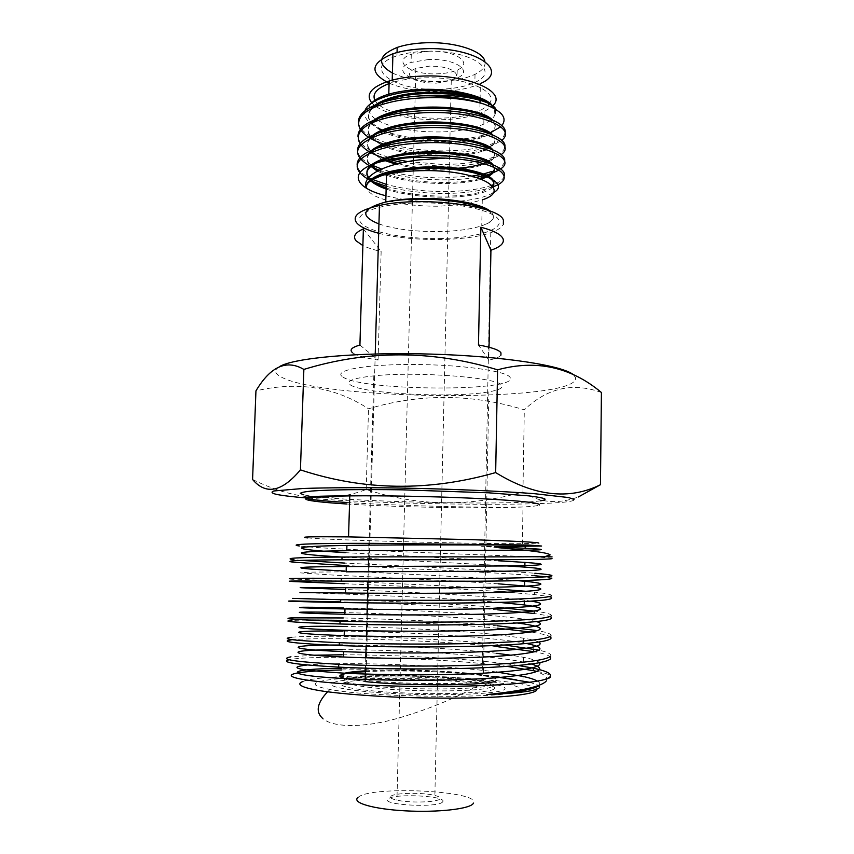 <?xml version="1.0" encoding="UTF-8"?>
<svg xmlns="http://www.w3.org/2000/svg" width="854" height="854" viewBox="0 0 854 854"><rect width="100%" height="100%" fill="white"/><g stroke="black" fill="none" stroke-linecap="round" stroke-linejoin="round"><path stroke-width="0.64" stroke-dasharray="4.27 3.2" d="M333.252 682.698C353.14 673.795 515.656 679.837 504.533 689.327C501.17 693.533 453.036 696.01 403.622 694.003C354.132 692.06 322.374 686.52 333.252 682.698M365.373 671.692C399.031 669.782 457.851 671.778 483.385 675.77C493.537 677.329 497.85 678.898 496.302 680.478M350.386 384.898C362.374 393.854 454.499 398.274 488.883 391.826C498.875 390.086 503.155 387.972 501.725 385.485C499.846 377.66 417.435 371.138 373.817 375.867C353.054 378.108 345.251 381.119 350.386 384.898M342.742 376.892C361.445 391.207 520.566 392.029 510.051 377.383C506.945 370.988 460.231 364.498 412.044 364.477C363.783 364.37 332.452 370.615 342.742 376.892M279.664 366.526C274.038 369.878 274.38 373.273 280.678 376.699C321.584 400.836 581.521 402.629 575.521 377.575L573.536 374.885M307.643 537.903C330.626 540.166 473.276 543.977 522.381 543.688L538.842 543.155M498.768 546.453L481.368 546.208L498.747 547.734M552.047 558.676C553.189 558.26 548.161 557.705 536.985 557.011L552.079 556.915M536.985 557.011C485.296 554.833 324.766 549.506 299.348 545.973M507.287 666.387C439.287 657.281 314.667 654.975 290.563 659.437L289.132 659.726M344.899 565.476C405.18 568.561 496.975 572.458 534.796 575.724L534.839 573.258C497.017 570.13 405.244 566.266 344.973 563.096M301.259 560.405L294 559.712M551.78 578.073L545.77 576.845M551.524 595.9C552.687 594.736 547.03 593.477 534.551 592.132L526.523 591.331M497.989 589.089C453.228 586.025 389.883 583.25 344.418 581.328M339.316 581.115L293.338 579.023M551.503 597.8C550.093 596.765 544.436 595.697 534.508 594.597L507.575 592.174M497.946 591.47C453.175 588.353 389.819 585.577 344.343 583.72M551.246 615.905C552.41 614.357 546.806 612.745 534.423 611.08M497.647 607.397C428.42 601.856 315.201 598.44 292.666 598.398M551.214 617.591C549.816 616.246 544.147 614.891 534.22 613.524M497.604 609.799C451.745 606.094 386.328 603.255 340.661 601.91M550.958 635.974C552.09 634.255 547.692 632.483 537.764 630.679M497.316 625.769C452.449 621.723 388.922 618.915 343.297 617.954M550.937 637.436C549.538 635.782 543.87 634.138 533.921 632.515L531.135 632.077M497.263 628.17C452.396 624.06 388.858 621.253 343.223 620.346M306.554 620.025L291.908 620.378M550.67 656.107C551.78 654.164 547.958 652.2 539.216 650.214M504.981 645.037C436.565 637.265 314.987 634.543 291.331 637.33M550.659 657.345C549.357 655.466 544.115 653.63 534.956 651.826M496.932 646.595C427.523 639.347 313.952 637.031 291.246 639.881M518.335 665.49C474.205 658.722 396.064 654.772 342.176 654.783M313.845 655.199L290.659 656.875M537.209 671.436C545.183 672.963 549.613 674.511 550.499 676.069M302.839 681.524C333.071 669.792 546.667 677.617 536.397 690.555M341.717 669.963C387.449 668.992 452.962 671.554 496.377 676.902M529.629 682.25L538.746 685.42M546.08 681.257C548.759 677.788 545.012 674.372 534.85 670.998M308.54 498.138C391.783 505.269 579.439 506.806 573.995 499.376M252.581 479.478C293.381 499.739 331.245 503.07 366.195 489.459C417.296 506.305 469.551 507.137 522.947 491.979C539.333 502.792 557.801 504.458 578.339 496.975M601.419 392.498C573.034 382.08 547.329 387.855 524.303 409.845C471.963 393.705 420.04 393.363 368.522 408.799C335.152 387.022 297.63 381.055 255.944 390.886M365.149 679.474L365.085 681.567L345.229 678.61M366.195 489.459L368.522 408.799M522.947 491.979L524.303 409.845M496.377 676.678C452.823 670.828 386.083 667.807 341.771 668.34M531.551 664.028L523.299 662.063C486.609 654.495 397.27 649.616 342.337 649.691M526.576 643.51L523.619 642.966C486.961 636.358 397.729 631.704 342.902 631.095M517.407 623.004C477.333 617.72 395.178 613.791 343.468 612.553M499.131 602.38C431.708 596.604 308.166 592.804 299.946 592.58M498.085 583.794C450.154 580.421 375.856 577.187 332.74 575.052L300.405 572.895L309.917 572.137L346.126 571.828M498.416 565.38L345.144 557.246M498.757 547.008L481.368 546.208M539.216 685.239C540.411 683.894 539.803 682.517 537.412 681.097M496.462 672.002C438.23 664.273 339.059 661.839 307.173 664.999M539.621 662.736C537.785 660.857 532.362 659.042 523.385 657.292L511.268 655.242M496.804 653.331C453.314 648.186 386.691 645.176 342.475 645.037M538.757 642.091C536.131 640.756 531.103 639.454 523.694 638.194L498.725 634.885M497.145 634.714C453.709 630.124 387.172 627.124 343.041 626.452M536.547 621.573L524.004 619.161C487.399 613.748 398.316 609.372 343.607 607.92M531.369 601.152L524.313 600.191C487.751 595.718 398.775 591.576 344.162 589.452M517.812 580.667C477.717 577.251 396.096 573.664 344.728 571.027M498.501 560.779L345.283 552.655M365.395 670.86C398.242 668.928 456.826 670.87 482.179 674.799C492.224 676.315 496.484 677.852 494.946 679.4C492.769 684.353 409.472 685.207 365.928 680.403C345.283 678.14 337.629 675.898 342.945 673.689M378.674 233.259C410.251 241.789 466.263 241.597 490.783 232.683C497.754 230.228 501.949 227.42 503.348 224.239M500.935 355.136C499.579 357.057 495.533 358.733 488.787 360.164L489.043 347.226M359.918 345.059L378.076 360.057C365 358.018 356.524 355.606 352.67 352.819M378.076 360.057L381.14 251.492C373.604 249.795 367.519 247.82 362.875 245.578M342.892 678.439C379.656 675.631 445.468 676.944 485.766 681.246C510.382 683.873 521.943 686.765 520.46 689.947L520.353 690.064M517.385 691.516C501.383 698.807 370.7 697.537 330.028 689.445C315.948 686.829 311.934 684.385 317.987 682.111C322.364 680.585 330.562 679.368 342.593 678.46M357.975 797.465C370.092 785.253 483.15 790.9 473.287 803.454M442.618 801.863C439.052 808.172 380.03 805.044 388.047 799.034C393.032 793.067 448.457 795.896 442.618 801.863M390.854 796.334C393.726 792.8 422.858 792.256 434.867 795.458C439.084 796.526 440.76 797.668 439.917 798.864C438.123 802.312 409.888 803.198 396.929 800.166C391.644 798.96 389.616 797.689 390.854 796.334M436.319 83.148L451.264 80.372C455.31 78.568 456.975 76.465 456.26 74.042C453.004 68.864 444.101 66.228 429.53 66.132L415.855 68.448C410.774 70.423 408.767 72.782 409.835 75.526C413.496 80.564 422.324 83.105 436.319 83.148M428.569 59.492L411.073 62.438C390.598 69.302 410.742 83.137 437.387 81.76C445.35 81.472 451.905 80.223 457.029 78.024C474.162 71.32 455.214 58.189 428.569 59.492M428.772 51.197L411.286 54.208C390.844 61.2 410.934 75.237 437.579 73.818C445.542 73.529 452.086 72.259 457.21 70.028C474.344 63.196 455.385 49.874 428.772 51.197M386.542 174.536C365.523 180.504 361.199 187.432 373.561 195.32C388.655 202.644 410.507 206.284 439.116 206.23L462.633 204.458M467.512 203.69L482.275 199.868L482.115 207.874M385.944 195.779C402.202 199.943 420.243 202.046 440.066 202.088C464.704 201.822 482.361 198.768 493.014 192.919M504.159 176.137C503.348 179.287 499.878 182.094 493.719 184.571M491.829 185.286L491.402 185.435C478.795 189.631 461.939 191.659 440.845 191.531C420.819 191.2 402.629 188.809 386.264 184.357M386.211 186.268C402.576 190.709 420.776 193.089 440.803 193.431C461.897 193.559 478.752 191.542 491.36 187.378L493.004 186.78M372.515 179.457C362.897 175.027 357.762 170.245 357.132 165.1M367.594 178.934L373.476 181.838M504.426 161.79C503.497 165.505 499.248 168.75 491.68 171.526M483.759 173.885L480.962 174.526M472.294 176.063L441.166 177.952C425.089 177.76 409.76 176.052 395.178 172.828M390.609 173.64C406.194 177.536 423.04 179.596 441.123 179.842C453.997 179.97 465.804 179.116 476.532 177.301M499.067 169.978L500.54 168.964M389.787 171.505L381.61 169.06M371.341 164.833C362.704 160.467 358.114 155.78 357.559 150.784M370.988 166.626L374.65 168.334M379.219 170.159L386.286 172.465M504.703 147.486C503.785 151.361 499.537 154.745 491.947 157.638C479.35 162.207 462.537 164.459 441.486 164.406L407.561 161.555M402.618 162.591L441.443 166.295C459.078 166.391 474.055 164.758 486.385 161.385M487.88 160.947L501.117 154.649M395.156 159.111L393.94 158.812M388.015 157.243L373.081 151.66M371.234 150.731C362.918 146.29 358.499 141.54 357.986 136.491M386.766 158.801L390.363 159.815M504.97 133.203C504.084 137.238 499.825 140.771 492.214 143.792C479.638 148.532 462.825 150.902 441.806 150.88C423.691 150.688 406.835 148.532 391.26 144.411M385.389 144.582C402.031 149.77 420.819 152.492 441.764 152.77C462.793 152.791 479.596 150.443 492.182 145.724L501.661 140.355M388.463 143.621L387.374 143.291M386.531 143.024L372.429 137.334M371.191 136.661C363.153 132.156 358.893 127.342 358.424 122.239M377.97 120.563C393.288 128.463 414.254 132.253 440.877 131.943C458.619 131.409 472.924 128.794 483.812 124.097C495.875 118.396 498.48 111.917 491.626 104.647M490.815 103.932C495.01 107.561 496.398 111.201 494.989 114.863L496.025 109.525M501.757 125.687L500.679 126.798M490.217 132.872C477.738 137.601 461.534 139.992 441.603 140.056C419.869 139.885 400.932 136.896 384.791 131.1M376.102 106.686C390.961 115.685 412.653 120.051 441.166 119.752C458.886 119.197 473.191 116.496 484.058 111.66L491.445 107.07M371.554 103.067C366.825 108.522 368.159 113.849 375.546 119.037M380.041 129.114C369.739 124.321 364.594 118.952 364.615 113.016M371.757 102.854L374.564 105.533M379.432 105.426C392.819 114.19 413.176 118.46 440.515 118.226C456.719 117.703 469.817 115.258 479.831 110.871L487.922 105.544M489.203 104.017L489.78 103.11C498.533 90.695 462.815 76.241 423.541 77.906C411.436 78.333 400.974 79.881 392.125 82.56L389.082 83.575M374.863 100.292L377.361 103.622M389.093 83.158C403.301 89.062 420.659 91.805 441.155 91.399C457.317 90.823 470.394 88.218 480.396 83.564L480.097 97.794M440.29 89.232C394.986 91.656 359.94 67.658 396.95 55.884C404.892 53.268 414.329 51.752 425.281 51.325C470.501 49.158 502.248 71.085 474.856 82.4C466.006 86.446 454.488 88.731 440.29 89.232M392.392 73.006C405.084 78.899 421.107 81.653 440.483 81.279C454.659 80.767 466.177 78.451 475.027 74.33C482.563 70.604 485.851 66.292 484.891 61.371M494.989 114.863L494.178 108.458M372.867 108.084C367.754 113.08 367.092 118.044 370.892 122.965M371.202 123.36L380.745 130.641M381.994 131.281C406.44 144.059 460.733 146.162 483.61 136.918C496.932 131.473 498.715 125.357 488.979 118.557M381.951 130.128L371.917 123.019C367.231 127.801 366.793 132.541 370.647 137.227M371.202 137.868L381.247 144.934M382.592 145.586C407.475 157.638 460.754 159.549 483.332 150.784L483.353 149.663L487.645 147.838M486.449 149.525C496.601 144.646 497.636 139.341 489.545 133.619M371.042 137.942C366.718 142.543 366.505 147.059 370.412 151.51M371.255 152.418L381.845 159.271M383.318 159.922L385.282 160.733M395.904 164.192C414.446 168.889 433.843 170.704 454.104 169.626M454.584 169.594C466.337 168.846 475.827 167.213 483.044 164.694M484.901 164C495.832 159.42 497.551 154.307 490.057 148.681M370.166 152.898C366.217 157.296 366.227 161.609 370.198 165.825M377.329 171.11L384.257 174.323M386.52 175.177C412.279 184.795 459.601 186.161 481.464 179.052M487.506 176.746L488.659 176.17M493.793 167.16L490.516 163.754M368.234 178.048L370.561 180.706M386.136 189.044C412.461 198.608 461.256 199.793 482.478 192.598C487.666 190.944 491.178 189.012 493.014 186.802M370.924 109.034C367.562 113.614 367.711 118.076 371.394 122.421M383.265 130.769C408.201 143.066 461.16 144.902 483.631 135.786L488.872 133.373M489.022 133.288C495.971 129.125 497.103 124.673 492.416 119.944M370.166 123.873C367.103 128.26 367.433 132.53 371.18 136.672M371.981 137.526L382.539 144.422M383.98 145.073C409.312 156.645 461.203 158.278 483.353 149.663M488.2 147.55C495.363 143.632 496.847 139.394 492.619 134.857M369.419 138.722C366.654 142.928 367.177 147.005 370.978 150.955M372.109 152.055L383.254 158.759M384.812 159.41L387.257 160.349M398.081 163.637C417.819 168.291 437.942 169.807 458.449 168.206M483.193 163.52L486.257 162.313M487.303 161.844C494.722 158.161 496.548 154.136 492.79 149.77M368.693 153.592C366.227 157.616 366.932 161.513 370.807 165.281M378.418 170.544L385.923 173.832M387.342 174.344C412.61 183.471 457.445 184.966 479.809 178.422M486.31 176.17L487.581 175.582M494.349 167.405L492.918 164.705M368.693 177.493L371.309 180.205M386.157 187.912C412.493 197.509 461.277 198.683 482.51 191.467L492.577 186.172M488.787 360.164L478.475 344.973M363.377 228.883L381.14 251.492M540.571 500.786C510.073 505.91 331.074 501.426 303.853 494.84M346.767 503.999C399.138 507.361 486.94 508.899 522.99 506.966C532.362 506.486 537.764 505.835 539.226 505.013M494.146 688.922C490.804 692.615 448.563 694.74 405.447 693C362.245 691.302 334.021 686.477 343.255 683.093C360.1 675.151 505.002 680.563 494.146 688.922M345.699 679.026C361.85 671.596 502.579 676.795 491.829 684.609C488.509 688.057 447.645 689.989 405.97 688.335C364.22 686.723 336.828 682.186 345.699 679.026M439.18 238.565C474.087 238.181 502.579 230.238 499.014 220.61C496.057 210.981 457.797 202.163 418.545 202.921C379.219 203.54 352.926 213.319 360.868 222.68C368.234 232.074 404.326 239.067 439.18 238.565M378.941 223.962C394.655 229.192 414.51 231.733 438.508 231.594C456.388 231.285 470.81 229.342 481.752 225.755C493.623 221.506 496.377 216.606 489.993 211.045M346.809 502.494C399.298 505.856 486.983 508.077 522.99 506.966L522.381 543.688M488.883 391.826L483.385 675.77M534.551 592.132L534.508 594.597M533.931 631.597L533.921 632.515M373.817 375.867L369.035 543.336M368.981 545.162L368.565 559.712M368.373 566.469L367.957 581.264M367.412 600.063L367.337 602.892M366.996 614.656L366.718 624.584M366.387 636.187L366.088 646.35M365.768 657.793L365.469 668.202M306.308 498.384L308.785 498.992M523.299 662.063L523.385 657.292M523.619 642.966L523.694 638.194M523.95 622.619L523.993 619.855M524.292 601.526L524.313 600.191M523.075 676.432L523 680.926M367.722 687.15C409.109 692.594 489.246 691.911 491.456 686.467C492.971 684.748 488.83 683.029 479.051 681.311C446.055 675.151 357.559 674.041 345.955 679.752C341.002 682.143 348.261 684.609 367.722 687.15M375.226 353.962L365.928 680.403M490.783 232.683L482.179 674.799M327.605 691.815L330.028 689.445M451.264 80.372L434.867 795.458M411.286 54.208L411.073 62.438M415.855 68.448L413.549 157.51M413.464 160.637L413.24 169.199M413.197 170.96L412.471 199.281M412.397 201.822L396.929 800.166M485.766 681.246C460.37 696.234 431.014 708.596 397.697 718.331C367.391 727.149 334.587 728.505 322.929 718.705M482.104 208.483L481.752 225.755C495.459 221.229 497.039 215.913 486.481 209.806M491.402 185.435L491.37 187.378M491.947 157.638L491.904 159.581M492.214 143.792L492.182 145.724M484.058 111.66L483.812 124.097M480.097 98.05L480.055 100.249M480.001 102.8L479.831 110.871M392.199 80.137L392.125 82.56M475.027 74.33L474.856 82.4M483.61 136.918L483.631 135.786M482.478 192.598L482.51 191.467M457.21 70.028L457.029 78.024M397.046 52.532L396.95 55.884"/><path stroke-width="1.28" d="M341.579 674.639C345.368 673.326 353.3 672.344 365.373 671.692M538.842 543.155L538.65 542.941C534.519 542.109 511.941 540.998 470.906 539.632L348.549 536.888C311.198 536.547 297.566 536.878 307.643 537.903M573.536 374.885C563.576 365.661 503.07 356.15 430.843 354.09C358.637 351.976 293.861 357.922 279.664 366.526M255.944 390.886C270.537 366.398 286.517 359.246 303.864 369.419C367.711 349.884 432.284 350.023 497.583 369.825C536.12 359.342 570.728 366.9 601.419 392.498L600.458 484.73C569.138 500.295 534.198 496.249 495.662 472.582C428.783 491.69 363.708 490.783 300.437 469.871C281.841 492.032 265.893 495.235 252.581 479.478L255.944 390.886M573.995 499.376L568.604 497.551L533.814 493.623C499.419 491.018 447.496 488.851 396.896 487.986C359.47 487.463 326.495 487.655 302.946 488.488L273.878 490.975C270.793 492.043 271.647 493.185 276.44 494.381C282.845 495.672 293.541 496.932 308.54 498.138M299.348 545.973C285.973 544.212 315.019 543.208 372.707 543.347L527.943 545.001L541.617 546.037L498.768 546.453M498.747 547.734C531.487 550.488 548.62 552.88 550.136 554.897L545.268 556.509C522.872 557.299 409.183 556.552 342.027 557.021L341.952 559.808M294 559.712C281.852 558.249 297.865 557.352 342.027 557.021M344.899 565.476L293.915 562.231C281.756 560.864 297.768 560.053 341.942 559.808L478.443 559.712C523.587 559.733 548.129 559.381 552.047 558.676M552.079 556.915L545.268 556.509M293.338 579.023C281.137 578.329 297.149 578.105 341.376 578.339L478.069 578.404C523.288 578.105 547.862 577.283 551.812 575.959C552.965 575.18 547.307 574.283 534.839 573.258M344.343 583.72L293.253 581.553C281.051 580.955 297.064 580.816 341.29 581.126L478.016 581.222C523.246 580.869 547.83 579.983 551.769 578.564L551.78 578.073M292.666 598.398L340.725 599.721C378.514 600.309 434.344 600.575 477.642 599.988C522.936 599.305 547.563 597.949 551.524 595.9M340.661 601.91L292.58 600.938C280.336 601.109 296.349 601.643 340.639 602.518C378.429 603.159 434.28 603.436 477.589 602.807C522.894 602.081 547.531 600.65 551.492 598.515L551.503 597.8M343.297 617.954L292.004 617.837C279.706 618.691 295.73 619.801 340.063 621.178C377.906 622.192 433.832 622.545 477.205 621.637C522.595 620.58 547.275 618.67 551.246 615.905M291.908 620.378C279.621 621.338 295.633 622.534 339.977 623.986C377.82 625.053 433.768 625.416 477.151 624.466C522.552 623.367 547.233 621.381 551.204 618.52L551.214 617.591M291.331 637.33C278.991 638.963 295.014 640.756 339.401 642.71C377.297 644.151 433.32 644.589 476.778 643.361C522.242 641.92 546.966 639.465 550.958 635.974M291.246 639.881C278.895 641.621 294.918 643.5 339.316 645.528C377.212 647.022 433.256 647.471 476.724 646.2C522.2 644.717 546.934 642.176 550.926 638.6L550.937 637.436M290.659 656.875C278.265 659.309 294.299 661.786 338.739 664.316C376.678 666.184 432.807 666.707 476.34 665.159C521.89 663.334 546.667 660.323 550.67 656.107M289.132 659.726C279.61 662.213 296.124 664.679 338.654 667.134C376.603 669.066 432.732 669.6 476.286 668.009C521.847 666.141 546.635 663.046 550.638 658.733L550.659 657.345M344.973 563.096L301.259 560.405M545.77 576.845L534.796 575.724M526.523 591.331L497.989 589.089M344.418 581.328L339.316 581.115M507.575 592.174L497.946 591.47M534.423 611.08L497.647 607.397M534.252 611.058L534.22 613.524L497.604 609.799M537.764 630.679L497.316 625.769M531.135 632.077L497.263 628.17M343.223 620.346L306.554 620.025M539.216 650.214L504.981 645.037M534.956 651.826L496.932 646.595M550.499 676.069L550.371 677.126C549.698 678.055 547.489 678.941 543.731 679.773C547.521 678.642 549.741 677.478 550.392 676.293C551.577 673.55 545.909 670.838 533.366 668.17L518.335 665.49M342.176 654.783L313.845 655.199M533.366 668.17L533.334 670.668L537.209 671.436M533.323 670.668L507.287 666.387M536.397 690.555C533.697 692.978 522.424 695.103 503.38 696.586C476.308 698.401 436.565 698.668 397.889 697.206C368.64 695.903 344.45 694.003 325.342 691.505C302.444 688.175 295.046 684.492 302.839 681.524M538.746 685.42L539.504 687.577C536.643 690.886 519.093 693.213 486.844 694.58C521.314 691.014 541.062 686.573 546.08 681.257M543.731 679.773C522.894 685.388 446.93 687.993 380.436 685.602C313.354 683.211 278.457 677.147 295.58 673.4C303.789 671.607 319.172 670.465 341.717 669.963M496.377 676.902L529.629 682.25M495.662 472.582L497.583 369.825M300.437 469.871L303.864 369.419M578.339 496.975L600.458 484.73M496.302 680.478C494.178 685.57 409.504 686.477 365.085 681.567M345.229 678.61C339.732 677.233 338.408 675.952 341.269 674.767M516.489 679.88L496.377 676.678M341.771 668.34C286.827 668.735 277.945 674.895 342.892 678.482C385.421 680.894 452.076 681.012 494.69 677.873C537.412 674.308 549.698 669.696 531.551 664.028M342.337 649.691C287.488 649.488 278.682 654.175 343.543 657.004C387.929 659.01 458.384 659.01 500.455 656.075C542.109 652.766 550.819 648.57 526.576 643.51M342.902 631.095C288.15 630.295 279.418 633.519 344.194 635.6C389.456 637.116 461.726 637.105 503.337 634.629C544.276 631.832 551.14 628.266 523.929 623.922L517.407 623.004M343.468 612.553C288.812 611.154 280.155 612.926 344.835 614.272C390.043 615.243 462.185 615.286 503.711 613.418C544.574 611.347 551.417 608.507 524.239 604.931L499.131 602.38M299.946 592.58L345.486 593.018C390.63 593.455 462.644 593.541 504.095 592.292C544.873 590.915 551.695 588.812 524.537 585.993L498.085 583.794M344.728 571.027C290.296 568.316 281.788 566.832 346.286 566.544L346.126 571.828L504.468 571.219C545.172 570.547 551.972 569.18 524.847 567.12L498.416 565.38M345.144 557.246C290.787 554.097 282.332 551.545 346.767 550.713L504.842 550.222C545.471 550.254 552.25 549.602 525.157 548.289L498.757 547.008M486.844 694.58C517.737 692.348 535.202 689.231 539.216 685.239M537.412 681.097C534.583 679.474 529.8 677.916 523.075 676.432L496.462 672.002M307.173 664.999C285.898 667.465 297.865 670.166 343.052 673.101C380.393 675.098 437.12 675.493 479.041 673.432C522.381 671.041 542.578 667.476 539.621 662.736M511.268 655.242L496.804 653.331M342.475 645.037C287.659 644.685 278.874 648.997 343.703 651.645C382.357 653.257 441.475 653.545 483.748 651.655C527.11 649.488 545.45 646.307 538.757 642.091M498.725 634.885L497.145 634.714M343.041 626.452C288.321 625.502 279.6 628.363 344.354 630.263C384.706 631.469 447.037 631.672 489.534 629.964C532.661 628.064 548.343 625.267 536.547 621.573M343.607 607.92C288.972 606.383 280.336 607.781 344.995 608.955C387.801 609.735 455.001 609.852 497.274 608.379C539.547 606.746 550.905 604.333 531.369 601.152M344.162 589.452C289.634 587.317 281.062 587.274 345.646 587.712C390.78 588.022 462.761 588.118 504.191 587.018C544.948 585.812 551.759 583.901 524.623 581.264L517.812 580.667M346.286 566.544L504.565 565.967C545.247 565.465 552.036 564.28 524.922 562.402L498.501 560.779M345.283 552.655C290.947 549.357 282.514 546.453 346.927 545.439C402.309 544.489 497.925 545.076 527.943 545.001M503.348 224.239L503.412 220.545C501.629 205.995 421.78 195.726 379.464 205.472C359.385 210.084 351.763 215.848 356.609 222.745C360.014 226.79 367.369 230.292 378.674 233.259M362.875 245.578L356.065 240.796C352.627 236.558 355.061 232.587 363.377 228.883L359.918 345.059C351.57 347.418 349.147 350.012 352.67 352.819M480.866 227.207C493.879 230.665 501.287 234.562 503.081 238.896C504.436 243.198 500.391 246.977 490.933 250.222L480.866 227.207L478.475 344.973C491.637 347.354 499.142 349.98 500.967 352.841L500.935 355.136M489.043 347.226L490.933 250.222M342.945 673.689C346.532 672.44 354.015 671.5 365.395 670.86M520.353 690.064L517.385 691.516M473.287 803.454C470.159 808.919 438.049 812.634 405.618 810.862C373.134 809.165 351.304 802.664 357.975 797.465M462.633 204.458L467.512 203.69M482.275 199.868C514.781 189.535 475.924 169.007 420.371 170.693C407.369 171.003 396.096 172.284 386.542 174.536L385.773 202.003C361.658 208.632 359.385 215.955 378.941 223.962M493.014 192.919C513.82 182.212 471.664 165.772 420.179 168.75C397.783 170.063 381.823 173.682 372.301 179.596C367.711 182.308 365.79 185.19 366.537 188.222C360.591 176.116 384.706 163.872 419.271 159.869L445.521 158.118L419.004 157.328C405.02 157.68 392.712 159.036 382.09 161.406C347.503 170.106 352.083 187.336 385.944 195.779M382.09 161.406C392.936 158.566 405.255 156.773 419.036 156.036C464.992 153.229 508.546 165.068 504.159 176.137M493.719 184.571L491.829 185.286M493.004 186.78C519.702 177.664 496.558 160.424 445.521 158.118M386.264 184.357L372.515 179.457M357.132 165.1C356.823 157.83 364.893 151.734 381.332 146.824C392.392 143.707 405.084 141.743 419.421 140.942C465.259 138.049 508.717 150.283 504.426 161.79M500.54 168.964C519.691 156.837 473.863 139.608 419.367 143.056C405.031 143.846 392.338 145.799 381.268 148.906C354.666 157.851 350.097 167.864 367.594 178.934M373.476 181.838L386.211 186.268M491.648 173.106L491.68 171.526L483.759 173.885M480.962 174.526L472.294 176.063M476.532 177.301L484.378 175.646M484.858 175.529L491.637 173.458L499.067 169.978M395.178 172.828L389.787 171.505M381.61 169.06L371.341 164.833M357.559 150.784C357.292 143.291 365.352 137.014 381.749 131.954C392.808 128.73 405.49 126.712 419.805 125.89C465.526 122.901 508.899 135.54 504.703 147.486M501.117 154.649C519.445 142.031 473.735 124.47 419.752 127.983C405.436 128.805 392.744 130.822 381.695 134.025C353.705 143.952 350.14 154.82 370.988 166.626M374.65 168.334L379.219 170.159M386.286 172.465L388.41 173.063M388.581 173.106L390.609 173.64M486.385 161.385L487.88 160.947M407.561 161.555L395.156 159.111M393.94 158.812L388.015 157.243M373.081 151.66L371.234 150.731M357.986 136.491C357.762 128.783 365.822 122.325 382.176 117.126C393.214 113.795 405.885 111.714 420.189 110.871C465.804 107.796 509.08 120.83 504.97 133.203M501.661 140.355C519.243 127.257 473.639 109.365 420.136 112.963C405.831 113.806 393.16 115.877 382.112 119.186C347.151 129.434 352.264 149.162 386.766 158.801M390.363 159.815L402.618 162.591M391.26 144.411L388.463 143.621M387.374 143.291L386.531 143.024M372.429 137.334L371.191 136.661M358.424 122.239C358.221 114.319 366.281 107.679 382.592 102.32C393.63 98.904 406.291 96.758 420.574 95.883L420.926 95.861C445.009 95.424 465.793 98.082 483.279 103.868C465.772 98.765 444.859 96.801 420.52 97.975C406.226 98.84 393.566 100.975 382.539 104.391C348.368 114.735 352.296 134.526 385.389 144.582M491.626 104.647C482.296 95.306 451.777 88.357 422.431 89.403C409.504 89.841 398.295 91.431 388.783 94.175C380.606 96.619 374.863 99.576 371.554 103.067M364.615 113.016C364.541 102.085 389.627 91.933 422.057 90.673C451.158 89.264 481.037 95.328 490.815 103.932C476.404 91.752 419.09 87.567 388.623 98.584C380.094 101.477 374.191 104.967 370.924 109.034M496.025 109.525C492.907 100.526 457.648 92.894 420.926 95.861M483.279 103.868C501.714 110.518 507.874 117.799 501.757 125.687M500.679 126.798L490.217 132.872M491.445 107.07L492.267 106.312M492.758 105.811C507.991 92.157 468.632 74.085 422.762 76.07C409.856 76.518 398.658 78.162 389.157 80.991C371.116 87.076 365.32 94.356 371.757 102.854M375.546 119.037L377.97 120.563M384.791 131.1L380.041 129.114M374.564 105.533L376.102 106.686M487.922 105.544L489.203 104.017M389.082 83.575C376.721 88.336 371.981 93.908 374.863 100.292M377.361 103.622L379.432 105.426M480.396 83.564C510.607 70.861 475.07 46.34 424.267 48.774C412.204 49.244 401.754 50.898 392.925 53.749C370.337 63.047 369.056 72.857 389.093 83.158M484.891 61.371C483.204 50.877 454.403 41.494 425.495 42.785C414.553 43.212 405.116 44.76 397.185 47.418C378.162 55.371 376.561 63.901 392.392 73.006M494.178 108.458C486.865 94.431 422.42 87.471 388.591 99.769C381.599 102.138 376.358 104.914 372.867 108.084M380.745 130.641L381.994 131.281M488.979 118.557C472.721 107.487 417.627 104.177 388.175 114.457C380.831 116.881 375.418 119.731 371.938 123.008L371.394 122.421M370.647 137.227L371.202 137.868M381.247 144.934L382.592 145.586M483.332 150.784L486.449 149.525M489.545 133.619C474.226 122.581 417.809 119.005 387.769 129.189C380.051 131.655 374.479 134.569 371.042 137.942M370.412 151.51L371.255 152.418M381.845 159.271L383.318 159.922M385.282 160.733L395.904 164.192M458.449 168.206C468.536 167.341 476.745 165.793 483.065 163.562L483.044 164.694L484.901 164M490.057 148.681C475.742 137.718 418.001 133.875 387.353 143.952C379.272 146.45 373.55 149.429 370.166 152.898M370.198 165.825L377.329 171.11M384.257 174.323L386.52 175.177M481.464 179.052L487.506 176.746M488.659 176.17C493.761 173.373 495.469 170.373 493.793 167.16M490.516 163.754C477.279 152.887 418.193 148.788 386.937 158.748C370.102 164.139 363.868 170.576 368.234 178.048M370.561 180.706C373.977 183.813 379.165 186.588 386.136 189.044M493.014 186.802C496.996 179.799 486.705 174.163 462.131 169.914C434.953 166.53 409.749 167.758 386.52 173.586L372.301 179.596M381.951 130.128L383.265 130.769M492.416 119.944C481.133 107.241 420.307 101.968 388.218 113.272C379.347 116.197 373.337 119.731 370.166 123.873M371.18 136.672L371.981 137.526M382.539 144.422L383.98 145.073M487.645 147.838L488.2 147.55M492.619 134.857C482.393 122.335 420.424 116.838 387.801 127.993C378.6 130.94 372.472 134.516 369.419 138.722M370.978 150.955L372.109 152.055M383.254 158.759L384.812 159.41M387.257 160.349L398.081 163.637M486.257 162.313L487.303 161.844M492.79 149.77C483.674 137.473 420.552 131.762 387.385 142.757C377.842 145.714 371.607 149.333 368.693 153.592M370.807 165.281L378.418 170.544M385.923 173.832L387.342 174.344M479.809 178.422L486.31 176.17M487.581 175.582C492.662 173.106 494.925 170.384 494.349 167.405M492.918 164.705C484.997 152.642 420.691 146.717 386.969 157.552C369.633 163.157 363.548 169.807 368.693 177.493M371.309 180.205C374.746 183.066 379.699 185.638 386.157 187.912M492.577 186.172C497.572 179.094 487.762 173.319 463.146 168.846C435.743 165.281 410.219 166.455 386.552 172.38C372.216 176.682 365.533 181.966 366.537 188.222M303.853 494.84L300.32 493.42C300.864 492.523 304.729 491.723 311.934 491.018C329.003 489.726 362.587 489.246 402.277 489.833L488.435 492.801L528.583 495.843C537.326 496.911 542.738 497.925 544.831 498.885C545.642 499.601 544.222 500.23 540.571 500.786M539.226 505.013L539.237 504.298C535.138 502.227 512.646 500.188 471.76 498.202C432.455 496.409 383.286 495.491 349.788 495.886C312.532 496.494 298.9 497.967 308.892 500.284C315.372 501.576 328 502.814 346.767 503.999M489.993 211.045C481.005 203.594 449.759 197.818 419.666 198.48C406.643 198.747 395.338 199.921 385.773 202.003C395.327 200.178 406.621 199.228 419.645 199.153C435.081 199.163 449.482 200.37 462.847 202.761C474.941 205.216 482.82 207.565 486.481 209.806M308.785 498.992C315.254 500.134 327.936 501.298 346.809 502.494M306.308 498.384C302.177 496.718 316.674 495.886 349.788 495.886L348.549 536.888M341.376 578.339L341.29 581.126M340.725 599.721L340.639 602.518M340.063 621.178L339.977 623.986M339.401 642.71L339.316 645.528M338.739 664.316L338.654 667.134M533.963 630.038L533.931 631.597M533.665 649.072L533.622 651.559M369.035 543.336L368.981 545.162M368.565 559.712L368.373 566.469M367.957 581.264L367.412 600.063M367.337 602.892L366.996 614.656M366.718 624.584L366.387 636.187M366.088 646.35L365.768 657.793M365.469 668.202L365.149 679.474M342.892 678.482L343.052 673.101M343.543 657.004L343.703 651.645M344.194 635.6L344.354 630.263M523.929 623.922L523.95 622.619M523.993 619.855L524.004 619.161M344.835 614.272L344.995 608.955M524.239 604.931L524.292 601.526M345.486 593.018L345.646 587.712M524.537 585.993L524.623 581.264M524.847 567.12L524.922 562.402M346.767 550.713L346.927 545.439M525.157 548.289L525.178 546.645M379.464 205.472L375.226 353.962M322.929 718.705C315.361 712.097 316.919 703.13 327.605 691.815M413.549 157.51L413.464 160.637M413.24 169.199L413.197 170.96M412.471 199.281L412.397 201.822M482.115 207.874L482.104 208.483M381.332 146.824L381.268 148.906M381.749 131.954L381.695 134.025M382.176 117.126L382.112 119.186M382.592 102.32L382.539 104.391M389.157 80.991L388.783 94.175M480.055 100.249L480.001 102.8M392.925 53.749L392.199 80.137M388.591 99.769L388.623 98.584M388.175 114.457L388.218 113.272M387.769 129.189L387.801 127.993M387.353 143.952L387.385 142.757M482.766 178.635L482.788 177.504M386.937 158.748L386.969 157.552M386.52 173.586L386.552 172.38M397.185 47.418L397.046 52.532"/></g></svg>
